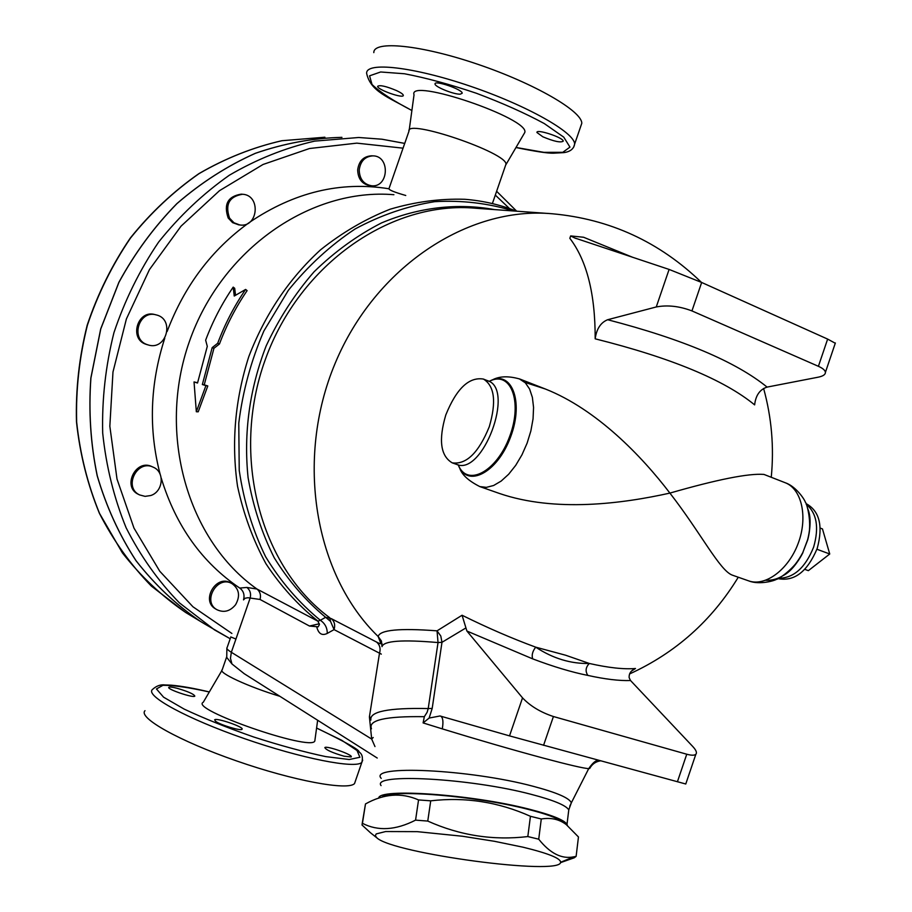 <?xml version="1.0" encoding="UTF-8"?>
<svg xmlns="http://www.w3.org/2000/svg" width="912" height="912" viewBox="0 0 912 912"><rect width="100%" height="100%" fill="white"/><g stroke="black" fill="none" stroke-linecap="round" stroke-linejoin="round"><path stroke-width="1.37" d="M319.337 623.774L309.464 626.031L318.174 626.84L319.451 624.526L317.923 621.197L256.956 589.027L246.833 587.442L239.753 588.069C243.55 590.93 244.804 594.875 243.527 599.891L245.111 598.238L247.916 597.725L260.023 599.458C261.14 595.091 260.114 591.614 256.956 589.027L256.956 589.027C187.872 540.394 156.716 434.18 189.354 341.624C221.57 248.896 310.981 187.667 393.904 194.712M317.923 621.197L320.34 620.274C325.003 623.443 327.305 627.821 327.26 633.418L334.066 629.611C335.411 625.005 334.465 621.334 331.227 618.598L325.641 617.31L330.532 621.38L329.768 617.743C260.308 566.74 230.348 455.897 265.244 359.727C299.706 263.374 391.807 200.389 475.916 208.255L547.964 213.454M245.613 289.435L247.118 290.62C235.832 307.139 226.609 324.923 219.461 343.972L213.955 348.281L204.231 384.841L207.799 385.958L198.223 411.802L196.331 411.745L205.918 385.639L202.35 384.533L212.177 347.632L217.694 343.277C224.911 324.045 234.213 306.101 245.613 289.435L234.247 296.035L233.198 287.12C221.947 303.548 212.758 321.229 205.645 340.176L207.286 346.343L197.528 383.029L194.039 381.934L196.331 411.745M194.039 381.934L197.573 382.766M233.198 287.12L234.692 288.295L235.547 295.26M567.401 825.463L567.013 824.3C564.152 819.934 551.6 814.918 529.37 809.229C471.823 794.295 377.785 787.865 378.731 798.205M382.06 797.179C389.105 788.88 475.517 795.743 527.968 809.32C545.444 813.743 556.901 817.847 562.339 821.644L562.955 822.111M370.432 832.736L361.984 824.972L362.44 823.331C378.035 831.345 395.74 830.273 415.564 820.127L427.762 821.074C459.91 835.506 493.267 840.67 527.82 836.566L538.718 839.188C550.096 853.438 561.781 859.321 573.773 856.824L576.122 856.368L578.459 836.965L566.306 824.642C559.318 819.272 550.973 817.391 541.283 818.987L530.442 816.297C498.522 801.979 465.28 796.814 430.726 800.827L418.551 799.938C401.485 792.38 383.804 793.714 365.484 803.951L362.178 823.73M523.066 847.202L494.452 841.297L462.566 836.258L417.263 831.653L385.673 831.539L376.2 833.921L375.288 835.745L376.93 837.9C393.505 853.609 560.663 876.01 560.606 862.285C560.732 858.363 548.215 853.336 523.066 847.202M576.122 856.368L574.286 857.782L560.47 862.661M541.283 818.987L538.718 839.188M365.484 803.951L362.44 823.331M418.551 799.938L415.564 820.127M430.726 800.827L427.762 821.074M530.442 816.297L527.82 836.566M509.523 735.881L685.767 784.001L695.845 754.281C697.178 752.765 696.164 750.188 692.801 746.552L630.523 680.523L629.132 677.616C628.915 673.774 630.705 670.879 634.49 668.941L635.47 668.496C623.922 669.476 608.543 667.801 589.334 663.469C570.764 663.902 552.9 658.464 535.72 647.167C511.94 638.434 487.384 627.787 462.065 615.247L466.898 631.036L522.53 697.862L509.523 735.881L440.017 715.977L429.142 718.052L423.111 722.92L442.286 728.87C478.002 739.826 511.518 749.527 542.845 757.986C568.883 764.917 584.182 768.463 588.719 768.622L589.768 768.36M423.111 722.92L424.331 716.684L427.124 712.283L428.218 708.567L432.185 708.43L441.978 642.31L438.034 642.561L428.218 708.567C388.466 707.712 369.349 711.554 370.876 720.081M695.845 754.281C694.465 755.524 691.444 755.501 686.759 754.224L677.411 781.778M543.563 745.343L553.413 716.524L686.759 754.224M553.413 716.524C540.577 712.272 530.282 706.048 522.53 697.862M607.654 319.724C600.712 322.529 596.551 328.89 595.171 338.819C670.936 357.8 724.094 379.814 754.634 404.882C755.683 395.386 759.833 389.458 767.095 387.098C735.71 361.619 682.564 339.161 607.654 319.724L656.264 306.956C667.493 304.825 679.383 306.136 691.946 310.912L701.67 282.469L669.1 269.428L574.594 237.918L570.661 235.923L583.612 237.257L632.974 257.423M701.67 282.469L827.64 339.093L818.406 366.305C822.818 368.288 825.155 370.295 825.417 372.335C825.463 374.581 823.034 376.2 818.121 377.203L767.095 387.098M835.278 343.243L827.64 339.093M691.946 310.912L818.406 366.305M595.171 338.819C595.308 294.086 586.861 260.593 569.84 238.317L570.661 235.923M466.898 631.036L532.688 658.874C531.502 655.181 532.517 651.282 535.72 647.167L565.634 655.226L589.334 663.469C585.618 667.333 585.128 671.323 587.875 675.416C605.032 679.212 619.248 680.911 630.523 680.523M465.724 628.049L441.978 642.31L440.804 636.04L437.042 630.842L438.034 642.561C402.352 639.46 383.678 640.817 382.014 646.642L381.444 641.068L378.172 636.508C379.871 629.907 399.49 628.015 437.042 630.842L462.065 615.247M635.47 668.496L631.537 671.05M524.902 382.379L545.444 389.036C596.642 409.317 641.695 456.068 669.898 493.096C717.413 479.438 748.752 473.214 763.914 474.422L764.495 474.639M784.73 482.551L785.54 482.858C801.876 489.311 808.055 517.457 798.114 543.563C788.401 569.749 765.259 586.815 748.741 580.898L732.29 575.13C719.671 570.524 700.758 532.756 669.898 493.096C622.793 503.584 555.317 512.647 499.331 493.426L479.815 486.586L486.392 487.35L493.62 485.503L501.167 481.069L508.657 474.251L515.713 465.348L521.972 454.803L527.113 443.141L530.864 430.954L533.053 418.859L533.566 407.47L532.38 397.37L529.598 389.025L525.358 382.835L519.27 378.811M804.783 569.35L808.363 570.65L829.738 553.994L822.476 528.949L820.207 528.082M816.924 549.252L829.738 553.994M219.461 343.972L217.694 343.277M207.799 385.958L205.918 385.639M204.231 384.841L202.35 384.533M213.955 348.281L212.177 347.632M150.742 495.524L145.088 496.367L139.661 494.942C123.04 487.464 137.108 458.941 153.307 467.229C165.049 471.926 163.237 491.671 150.742 495.524M138.761 494.509L138.43 494.35C121.82 486.871 135.877 458.405 152.042 466.67L152.954 467.069M235.57 604.736C230.12 611.314 223.907 612.967 216.919 609.695C201.826 601.601 217.501 574.731 232.058 583.669C239.275 589.015 240.437 596.038 235.57 604.736M215.848 609.079L215.597 608.931C200.515 600.837 216.178 574.024 230.713 582.95L231.796 583.532M359.214 169.997C360.445 161.128 365.028 156.408 372.974 155.861C390.336 155.861 388.911 187.667 371.674 185.786C363.717 184.361 359.556 179.094 359.214 169.997M370.386 185.717L370.112 185.695C362.167 184.27 358.017 179.014 357.675 169.928C358.895 161.071 363.478 156.374 371.412 155.815L372.7 155.849M229.562 218.15C224.888 204.402 229.243 196.433 242.615 194.256C261.242 195.236 258.221 227.989 239.81 224.968L233.996 222.79L229.562 218.15M238.773 224.854L232.606 222.642L228.182 218.002C223.508 204.277 227.852 196.331 241.213 194.153L242.261 194.233M147.334 344.668C129.971 339.321 138.852 309.601 156.237 314.902C175.138 319.029 166.383 351.109 148.052 344.907L147.334 344.668M147.185 344.656L146.068 344.314C128.729 338.968 137.598 309.305 154.96 314.594L155.827 314.811M239.753 588.069C202.054 562.579 175.879 525.928 161.242 478.116M160.159 474.286C148.428 429.461 149.956 384.112 164.764 338.227M167.101 331.546C184.349 285.969 211.618 249.706 248.919 222.779M249.569 222.323C294.109 192.204 340.564 181.021 388.934 188.773L404.711 143.389L381.98 139.217L358.712 137.495L314.651 141.121C285.16 147.881 256.728 159.258 229.357 175.218C203.068 193.697 179.482 215.973 158.62 242.079C139.73 269.986 124.841 300.173 113.954 332.629C105.61 365.837 101.859 399.319 102.691 433.063C106.157 466.363 113.966 497.929 126.118 527.763C140.516 556.092 158.289 581.126 179.425 602.866L214.514 629.896L230.189 638.742L204.596 623.899M341.943 137.359C312.873 138.077 284.02 143.401 255.383 153.319C227.35 165.859 201.199 182.628 176.939 203.638C154.219 226.803 134.885 253.046 118.936 282.355L100.765 328.947L90.915 378.013C88.532 411.335 90.641 443.916 97.253 475.756C106.316 506.616 119.267 534.945 136.07 560.743C154.789 584.672 176.176 604.85 200.23 621.266M230.725 636.941L235.934 639.027L230.725 636.929M341.863 137.359C312.793 138.077 283.94 143.401 255.314 153.319C227.282 165.859 201.13 182.628 176.871 203.627C154.151 226.803 134.816 253.034 118.868 282.344L100.696 328.936L90.858 377.99C88.475 411.301 90.584 443.882 97.185 475.722C106.259 506.582 119.198 534.911 136.013 560.709C154.721 584.626 176.107 604.804 200.161 621.232L204.527 623.865M489.299 426.679C478.686 452.74 466.328 464.801 452.238 462.851C440.53 456 438.387 440.04 445.797 414.96C456.433 388.66 468.985 376.69 483.451 379.073C494.578 385.993 496.527 401.861 489.299 426.679M806.356 503.766L806.356 503.766C819.626 511.233 823.24 526.121 817.209 548.443C807.451 571.607 794.455 581.674 778.232 578.664L778.016 578.584M330.532 621.38L334.066 629.611L381.307 654.121M494.486 209.6C457.687 202.852 418.779 207.218 381.512 222.927C357.162 235.387 334.67 251.701 314.024 271.844C294.861 293.926 278.912 318.619 266.156 345.922C249.557 388.922 243.527 432.79 248.064 477.512C253.046 506.263 261.778 533.018 274.25 557.791C288.625 580.955 305.748 600.803 325.641 617.31L320.34 620.274C299.022 602.821 280.782 581.651 265.62 556.753C252.601 530.111 243.812 501.326 239.229 470.432L238.773 423.134C242.752 391.225 251.131 360.491 263.899 330.942L288.34 290.324C308.017 265.916 330.258 245.476 355.087 228.98C380.874 215.107 407.436 205.998 434.773 201.666C462.008 200.116 488.262 203.216 513.536 210.968M701.419 282.355C659.433 241.828 609.695 218.971 552.205 213.761C468.266 206.021 375.311 266.783 335.16 363.295C294.713 459.648 314.811 575.312 378.172 636.508L380.395 642.299C381.866 644.26 380.578 644.18 376.553 642.048C379.882 644.887 380.851 648.728 379.449 653.539L369.406 716.878L370.66 718.451M246.833 587.442C250.059 589.996 251.188 593.461 250.219 597.839L231.34 652.285C227.578 649.937 226.187 648.341 227.156 647.497L230.405 638.138M405.749 195.476C394.896 192.386 389.299 190.152 388.934 188.773M370.831 717.584L369.406 716.878L371.686 739.073L374.98 746.575M373.19 737.489L371.686 739.073L231.34 652.285L230.462 658.339L231.967 663.97L226.735 657.415L226.871 648.307M244.313 673.763L231.967 663.97M409.18 130.325L414.025 94.859C407.47 76.87 530.408 118.674 524.765 132.536L523.933 133.95M404.734 143.401L408.952 131.237C405.464 118.093 507.859 152.954 505.943 164.274L505.51 165.539M373.817 52.634C373.327 40.253 420.694 44.825 477.569 64.216C534.443 83.459 582.152 111.207 581.788 123.325L580.613 126.722M542.845 136.8L536.929 132.491C536.051 128.558 563.684 137.655 563.228 141.155C560.8 142.888 554.006 141.44 542.845 136.8M460.275 94.164C454.062 94.643 434.477 86.72 435.035 83.938C434.283 79.777 462.794 89.547 462.19 93.241L460.275 94.164M396.652 90.63C400.915 92.659 403.138 94.232 403.321 95.338C403.913 99.043 377.044 89.627 377.648 86.332C379.768 84.793 386.107 86.218 396.652 90.63M144.997 710.687C137.735 717.641 179.094 740.989 236.47 760.893C293.755 780.877 348.202 790.852 354.54 783.556L355.452 780.923M344.052 756.196C332.287 752.753 325.88 749.881 324.832 747.578C326.416 745.355 353.97 755.147 351.166 756.949L344.052 756.196M215.631 721.324L214.628 719.83C216.212 717.402 244.861 727.297 242.022 729.281C241.019 731.196 220.316 724.96 215.631 721.324M176.974 688.252C187.975 691.467 193.937 694.089 194.826 696.118C193.583 698.33 166.269 689.05 168.834 687.295C169.598 686.759 172.311 687.078 176.974 688.252M221.901 670.491L203.273 702.263C188.773 709.069 311.334 751.67 314.811 741.011L314.982 739.803M226.632 657.016L222.197 669.796C217.569 672.497 248.452 686.839 279.87 696.301M190.027 615.11L185.717 612.511C161.983 596.311 140.881 576.43 122.413 552.889L99.579 513.49C87.734 484.648 80.085 454.165 76.654 422.039C75.787 389.492 79.355 357.219 87.392 325.219C97.892 293.949 112.279 264.879 130.553 237.986C150.765 212.849 173.611 191.383 199.124 173.588C225.697 158.198 253.319 147.242 282.002 140.71L324.911 137.222L281.888 140.722C253.148 147.265 225.492 158.232 198.896 173.645C173.383 191.44 150.526 212.906 130.325 238.021C112.062 264.89 97.687 293.938 87.199 325.174C79.173 357.139 75.605 389.378 76.483 421.903C79.914 454.005 87.563 484.477 99.408 513.331C113.464 540.748 130.815 565.03 151.449 586.165L185.717 612.511L200.161 621.232M516.5 211.185C500.004 204.664 482.756 200.697 464.744 199.283C439.892 198.52 415.006 201.837 390.085 209.224C365.53 218.937 342.365 232.457 320.579 249.797C288.933 278.81 265.016 314.401 248.816 356.569C235.011 399.65 231.249 442.867 237.53 486.221C243.527 514.037 252.977 539.847 265.905 563.65C280.588 585.892 297.802 604.941 317.547 620.798M589.711 768.474C592.059 764.142 595.65 761.6 600.484 760.836M440.61 716.137L440.724 716.171C442.981 717.562 443.506 721.791 442.286 728.87M569.761 806.185L571.345 802.822C569.373 798.011 556.651 792.505 533.178 786.292C469.669 769.238 367.958 764.632 381.216 778.358M371.48 728.802C367.832 720.149 385.445 716.114 424.331 716.684M532.688 658.874C553.39 666.695 571.778 672.212 587.875 675.416M429.142 718.052L432.185 708.43M669.1 269.428L656.264 306.956M231.887 633.464L192.956 606.788L159.771 571.254L133.984 528.105L117.01 479.062L109.839 426.235L112.974 372.016L126.392 318.961L149.454 269.587L181.032 226.176L219.518 190.665L263.032 164.479L309.487 148.519L356.809 143.138L403.013 148.166M489.163 381.41C511.062 368.79 524.377 400.619 510.64 436.837C497.439 473.237 466.613 488.661 458.234 464.846M479.507 486.472L479.815 486.586C468.472 480.852 461.757 474.662 459.682 468.004M458.257 464.858C466.898 487.418 496.812 471.892 509.66 436.472C523.021 401.234 510.469 369.919 489.185 381.421M487.384 380.589L487.84 380.771C515.098 389.196 482.653 476.189 456.673 464.425L457.607 464.71M765.681 580.306C780.136 580.807 792.505 571.585 802.788 552.626C795.891 568.564 776.728 580.294 776.443 579.28C775.348 580.454 759.65 585.287 748.741 580.898L748.33 580.75M807.918 509.329C810.688 518.392 810.631 528.55 807.736 539.801L802.788 552.626L807.633 539.71C810.791 527.387 810.631 516.454 807.177 506.912M778.54 578.265C793.6 578.208 805.296 567.823 813.629 547.12C819.272 527.375 816.787 513.068 806.174 504.199M783.476 575.438C790.305 571.801 796.792 564.186 802.948 552.581L802.948 552.581C797.806 562.795 791.285 570.41 783.374 575.415M404.666 143.412L381.968 139.217L358.712 137.495M495.319 195.088L509.523 208.597M316.795 627.08C318.573 633.829 322.061 635.949 327.26 633.418M376.553 642.048L331.227 618.598M260.023 599.458L309.464 626.031M380.395 642.299L382.082 643.769M381.068 785.608C371.047 772.931 469.908 778.073 531.297 794.363C553.459 800.143 565.953 805.307 568.78 809.856L568.415 812.9M411.893 110.477C393.391 100.89 380.099 92.237 372.028 84.508L369.565 75.833L380.646 71.98L404.461 73.758C425.915 77.839 449.89 84.337 476.395 93.263C502.535 103.102 525.164 113.202 544.27 123.553L563.764 137.153L569.966 147.117L562.772 152.315L543.837 152.338L516.01 147.459M573.694 147.106L574.64 144.085C574.799 132.571 526.874 105.37 469.988 86.104C413.102 66.701 365.917 61.549 366.624 73.325C370.66 91.827 388.546 97.139 411.882 110.557M209.315 691.946C194.074 688.309 181.385 686.052 171.239 685.174L165.026 684.958C160.523 684.353 156.294 685.904 152.338 689.597C145.293 695.924 186.846 718.656 244.199 738.549C301.473 758.51 355.703 769.055 361.825 762.398L362.691 760.163M316.589 728.061L341.795 740.316L357.037 750.519L359.887 757.279L349.228 759.514L325.778 756.618C304.471 752.115 280.44 745.583 253.696 736.999C227.156 727.708 203.969 718.405 184.156 709.091L163.59 697.19L156.442 688.959L162.963 685.3C173.622 685.243 189.069 687.466 209.293 691.98M562.339 821.644L566.306 824.642M560.606 862.285L573.773 856.824M376.93 837.9L370.249 832.588M440.017 715.977L441.659 716.433M598.124 760.198C595.49 760.517 592.355 763.321 588.719 768.622L571.345 802.822L568.78 809.856L567.013 824.3M835.369 342.98L825.417 372.335M576.304 238.591L574.64 237.929M771.256 477.284C774.185 447.154 771.643 417.548 763.618 388.466M629.565 673.945C675.541 652.946 711.782 620.696 738.264 577.228M632.153 670.48L634.49 668.941M138.43 494.35L139.661 494.942M215.597 608.931L216.919 609.695M370.112 185.695L371.674 185.786M238.42 224.808L239.81 224.968M146.786 344.542L148.052 344.907M492.161 380.019C499.309 376.109 508.554 375.79 519.897 379.061L545.444 389.036M483.44 379.073L488.752 381.193M452.238 462.851L456.673 464.425M763.925 474.411L785.54 482.858C796.655 486.723 805.307 500.688 805.353 502.295C806.242 501.725 812.945 523.18 807.633 539.71L807.724 539.847C810.791 526.737 810.882 516.568 808.009 509.341M496.63 191.281L516.682 211.196M243.823 673.444L377.226 758.032M505.943 164.627L524.765 132.536M515.975 147.527C535.401 151.495 547.907 153.387 553.516 153.193L563.969 152.612C570.262 151.688 573.819 148.85 574.64 144.085L581.788 123.325M354.54 783.556L361.825 762.398C363.124 757.507 362.201 754.03 359.043 751.944C359.898 750.131 345.751 742.151 316.589 728.015M492.377 203.593L505.943 164.274M317.65 720.263L314.811 741.011"/></g></svg>
